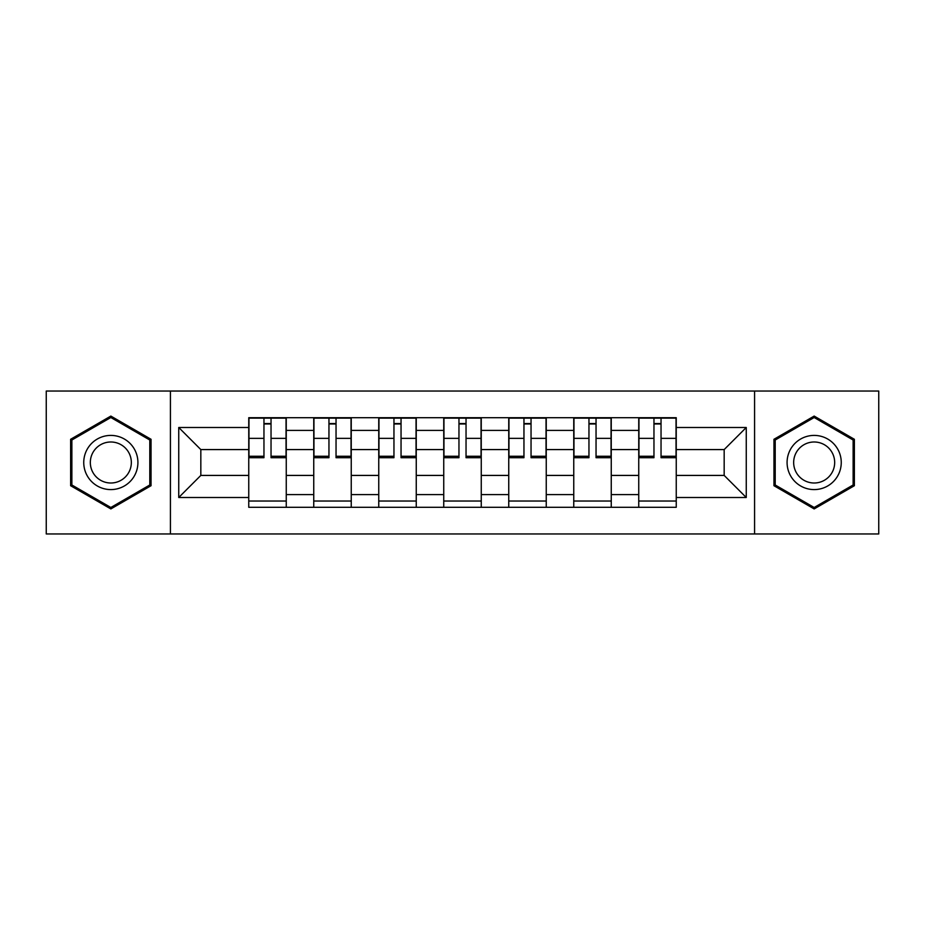 <?xml version="1.0" encoding="UTF-8"?>
<svg xmlns="http://www.w3.org/2000/svg" width="925" height="925" viewBox="0 0 925 925"><rect width="100%" height="100%" fill="white"/><g stroke="black" fill="none" stroke-linecap="round" stroke-linejoin="round"><path stroke-width="1.39" d="M754.58 533.956L878.75 533.956L878.75 391.044L46.25 391.044L46.25 533.956L754.58 533.956L754.58 391.044M313.748 507.293L313.748 430.414L286.253 430.414L286.253 507.293M286.253 430.414L286.253 417.707M313.748 430.414L313.748 417.707M351.246 417.707L351.246 507.293M378.753 507.293L378.753 417.707M416.25 417.707L416.25 507.293M443.746 507.293L443.746 417.707M481.254 417.707L481.254 507.293M508.75 507.293L508.75 417.707M546.247 417.707L546.247 507.293M573.754 507.293L573.754 417.707M611.252 417.707L611.252 507.293M638.747 507.293L638.747 417.707M638.747 475.415L611.252 475.415M573.754 475.415L546.247 475.415M508.75 475.415L481.254 475.415M443.746 475.415L416.25 475.415M378.753 475.415L351.246 475.415M313.748 475.415L286.253 475.415M638.747 449.585L611.252 449.585M573.754 449.585L546.247 449.585M508.75 449.585L481.254 449.585M443.746 449.585L416.25 449.585M378.753 449.585L351.246 449.585M313.748 449.585L286.253 449.585M200.829 475.415L248.756 475.415L248.756 449.585L200.829 449.585L200.829 475.415L178.745 497.5L178.745 427.5L248.756 427.5L248.756 449.585M676.244 449.585L676.244 475.415L724.171 475.415L724.171 449.585L676.244 449.585L676.244 417.707L248.756 417.707L248.756 427.5M676.244 427.5L746.255 427.5L746.255 497.5L676.244 497.5L676.244 475.415M248.756 475.415L248.756 507.293L676.244 507.293L676.244 497.5M248.756 497.5L178.745 497.5M170.42 533.956L170.42 391.044M151.041 439.283L110.838 416.077L70.624 439.283L70.624 485.717L110.838 508.923L151.041 485.717L151.041 439.283M854.376 439.283L814.162 416.077L773.959 439.283L773.959 485.717L814.162 508.923L854.376 485.717L854.376 439.283M286.253 501.038L248.756 501.038M263.96 423.962L271.037 423.962M351.246 501.038L313.748 501.038M328.953 423.962L336.041 423.962M416.25 501.038L378.753 501.038M393.958 423.962L401.045 423.962M481.254 501.038L443.746 501.038M458.962 423.962L466.038 423.962M546.247 501.038L508.75 501.038M523.955 423.962L531.043 423.962M611.252 501.038L573.754 501.038M588.959 423.962L596.047 423.962M676.244 501.038L638.747 501.038M653.963 423.962L661.04 423.962M178.745 427.5L200.829 449.585M724.171 475.415L746.255 497.5M724.171 449.585L746.255 427.5M271.037 456.268L286.045 456.268L286.045 457.713L271.037 457.713L271.037 418.123L286.045 418.123L277.708 418.123M286.045 456.268L286.045 418.123M263.96 423.546L271.037 423.546M257.289 418.123L248.964 418.123L248.964 457.713L263.96 457.713L263.96 418.123L262.712 418.123M248.964 418.123L272.297 418.123M336.041 456.268L351.038 456.268L351.038 457.713L336.041 457.713L336.041 418.123L351.038 418.123L342.712 418.123M351.038 456.268L351.038 418.123M328.953 423.546L336.041 423.546M322.293 418.123L313.957 418.123L313.957 457.713L328.953 457.713L328.953 418.123L327.704 418.123M313.957 418.123L337.29 418.123M401.045 456.268L416.042 456.268L416.042 457.713L401.045 457.713L401.045 418.123L416.042 418.123L407.705 418.123M416.042 456.268L416.042 418.123M393.958 423.546L401.045 423.546M387.286 418.123L378.961 418.123L378.961 457.713L393.958 457.713L393.958 418.123L392.709 418.123M378.961 418.123L402.294 418.123M87.378 476.04A27.079 27.079 0 0 0 124.378 485.96A27.079 27.079 0 0 0 134.287 448.96A27.079 27.079 0 0 0 97.287 439.04A27.079 27.079 0 0 0 87.378 476.04M93.078 472.756A20.5 20.5 0 0 0 121.082 480.26A20.5 20.5 0 0 0 128.587 452.244A20.5 20.5 0 0 0 100.582 444.74A20.5 20.5 0 0 0 93.078 472.756M110.838 417.51L149.792 440.011L149.792 484.989L110.838 507.49L71.873 484.989L71.873 440.011L110.838 417.51M790.713 476.04A27.079 27.079 0 0 0 827.713 485.96A27.079 27.079 0 0 0 837.622 448.96A27.079 27.079 0 0 0 800.622 439.04A27.079 27.079 0 0 0 790.713 476.04M796.413 472.756A20.5 20.5 0 0 0 824.418 480.26A20.5 20.5 0 0 0 831.922 452.244A20.5 20.5 0 0 0 803.918 444.74A20.5 20.5 0 0 0 796.413 472.756M814.162 417.51L853.128 440.011L853.128 484.989L814.162 507.49L775.208 484.989L775.208 440.011L814.162 417.51M466.038 456.268L481.046 456.268L481.046 457.713L466.038 457.713L466.038 418.123L481.046 418.123L472.71 418.123M481.046 456.268L481.046 418.123M458.962 423.546L466.038 423.546M452.29 418.123L443.954 418.123L443.954 457.713L458.962 457.713L458.962 418.123L457.713 418.123M443.954 418.123L467.287 418.123M531.043 456.268L546.039 456.268L546.039 457.713L531.043 457.713L531.043 418.123L546.039 418.123L537.714 418.123M546.039 456.268L546.039 418.123M523.955 423.546L531.043 423.546M517.295 418.123L508.958 418.123L508.958 457.713L523.955 457.713L523.955 418.123L522.706 418.123M508.958 418.123L532.291 418.123M596.047 456.268L611.043 456.268L611.043 457.713L596.047 457.713L596.047 418.123L611.043 418.123L602.707 418.123M611.043 456.268L611.043 418.123M588.959 423.546L596.047 423.546M582.288 418.123L573.962 418.123L573.962 457.713L588.959 457.713L588.959 418.123L587.71 418.123M573.962 418.123L597.296 418.123M661.04 456.268L676.036 456.268L676.036 457.713L661.04 457.713L661.04 418.123L676.036 418.123L667.711 418.123M676.036 456.268L676.036 418.123M653.963 423.546L661.04 423.546M647.292 418.123L638.955 418.123L638.955 457.713L653.963 457.713L653.963 418.123L652.703 418.123M638.955 418.123L662.288 418.123M573.754 430.414L546.247 430.414M508.75 430.414L481.254 430.414M443.746 430.414L416.25 430.414M378.753 430.414L351.246 430.414M638.747 430.414L611.252 430.414M573.754 494.586L546.247 494.586M508.75 494.586L481.254 494.586M443.746 494.586L416.25 494.586M378.753 494.586L351.246 494.586M313.748 494.586L286.253 494.586M638.747 494.586L611.252 494.586M271.037 438.358L286.045 438.358M248.964 456.268L263.96 456.268M248.964 438.358L263.96 438.358M336.041 438.358L351.038 438.358M313.957 456.268L328.953 456.268M313.957 438.358L328.953 438.358M401.045 438.358L416.042 438.358M378.961 456.268L393.958 456.268M378.961 438.358L393.958 438.358M466.038 438.358L481.046 438.358M443.954 456.268L458.962 456.268M443.954 438.358L458.962 438.358M531.043 438.358L546.039 438.358M508.958 456.268L523.955 456.268M508.958 438.358L523.955 438.358M596.047 438.358L611.043 438.358M573.962 456.268L588.959 456.268M573.962 438.358L588.959 438.358M661.04 438.358L676.036 438.358M638.955 456.268L653.963 456.268M638.955 438.358L653.963 438.358"/></g></svg>
